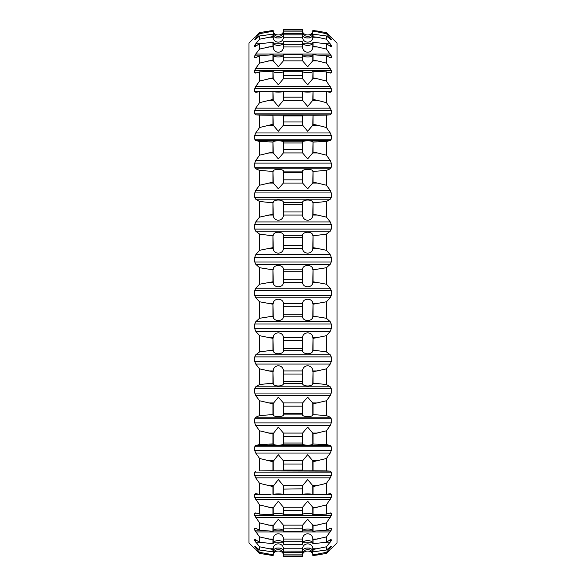 <?xml version="1.0" encoding="UTF-8"?>
<svg xmlns="http://www.w3.org/2000/svg" width="586" height="586" viewBox="0 0 586 586"><rect width="100%" height="100%" fill="white"/><g stroke="black" fill="none" stroke-linecap="round" stroke-linejoin="round"><path stroke-width="0.88" d="M331.251 548.723L337.009 542.98L337.009 43.02L326.446 32.604L326.446 33.688L331.251 39.152L331.251 39.775L330.27 39.152L326.446 35.98L326.446 39.211L331.251 45.371L331.251 46.602L330.27 46.316L326.446 43.752L326.446 49.07L331.251 55.831L331.251 57.648L330.27 57.699L326.446 55.787L326.446 63.105L331.251 70.349L331.251 72.723L330.27 73.103L326.446 71.88L326.446 81.073L331.251 88.676L331.251 91.57L330.27 92.28L326.446 91.76L326.446 102.667L330.27 108.132L331.251 110.498L331.251 113.852L330.27 114.885L326.446 115.083L326.446 127.521L330.27 132.963L331.251 135.439L331.251 139.212L330.27 140.537L326.446 141.446L326.446 155.202L330.27 160.527L331.251 163.076L331.251 167.193L330.27 168.805L326.446 170.401L326.446 185.242L330.27 190.362L331.251 192.94L331.251 197.335L330.27 199.189L326.446 201.459L326.446 217.128L330.27 221.955L331.251 224.519L331.251 229.111L330.27 231.184L326.446 234.085L326.446 250.31L330.27 254.764L331.251 257.269L331.251 261.979L330.27 264.235L326.446 267.714L326.446 284.225L330.27 288.224L331.251 290.627L331.251 295.373L330.27 297.776L326.446 301.775L326.446 318.286L330.27 321.765L331.251 324.021L331.251 328.731L330.27 331.237L326.446 335.69L326.446 351.915L330.27 354.816L331.251 356.889L331.251 361.481L330.27 364.045L326.446 368.872L326.446 384.541L330.27 386.811L331.251 388.665L331.251 393.06L330.27 395.638L326.446 400.758L326.446 415.599L330.27 417.195L331.251 418.807L331.251 422.924L330.27 425.473L326.446 430.798L326.446 444.554L330.27 445.463L331.251 446.788L331.251 450.561L330.27 453.037L326.446 458.479L326.446 470.917L330.27 471.115L331.251 472.148L331.251 475.502L330.27 477.868L326.446 483.333L326.446 494.24L330.409 493.705M330.27 73.103L331.251 72.723L329.083 72.723M330.27 57.699L331.251 57.648L330.182 57.648M331.119 46.726L330.753 46.602M330.27 36.332L331.251 37.277M330.27 549.668L326.446 553.396L326.446 552.312L331.251 546.848L331.215 546.196M331.119 546.225L326.446 550.02L326.446 546.789L331.251 540.629L331.119 539.274M330.753 539.398L326.446 542.248L326.446 536.93L331.251 530.169L331.251 528.352L330.27 528.301L326.446 530.213L326.446 522.895L331.251 515.651L331.251 513.277L330.27 512.897L326.446 514.12L326.446 504.927L331.251 497.324L331.251 494.43L330.497 493.705M330.182 528.352L331.251 528.352L330.27 528.301M329.083 513.277L331.251 513.277L330.27 512.897M259.554 284.225L259.554 267.714L272.944 269.838L272.944 281.793L259.554 284.225L255.73 288.224L254.749 290.627L254.749 295.373L331.251 295.373M259.554 301.775L272.944 304.207L272.944 316.162L259.554 318.286L259.554 301.775L255.73 297.776L254.749 295.373M283.463 304.053C283.88 297.783 273.017 297.563 273.208 303.878M312.792 303.878C312.983 297.563 302.12 297.783 302.537 304.053M313.056 316.162L312.741 316.799L317.341 316.799L313.056 316.162L313.056 304.207L326.446 301.775M317.341 316.799L326.446 318.286M283.463 316.308C283.88 321.765 273.017 321.956 273.208 316.462M312.792 316.462C312.983 321.956 302.12 321.758 302.537 316.308M259.554 318.286L255.73 321.765L330.27 321.765M259.554 335.69L272.944 338.378L272.944 350.128L259.554 351.915L259.554 335.69L255.73 331.237L254.749 328.731L254.749 324.021L255.73 321.765M283.463 338.225C283.88 331.244 273.017 331.002 273.208 338.027M312.792 338.027C312.983 331.002 302.12 331.244 302.537 338.225M313.056 350.128L312.741 350.677L317.341 350.677L313.056 350.128L313.056 338.378L326.446 335.69M317.341 350.677L326.446 351.915M283.463 350.267C283.88 354.816 273.017 354.97 273.208 350.391M312.792 350.391C312.983 354.97 302.12 354.816 302.537 350.267M259.554 351.915L255.73 354.816L330.27 354.816M259.554 368.872L272.944 371.773L272.944 383.119L259.554 384.541L259.554 368.872L255.73 364.045L254.749 361.481L254.749 356.889L255.73 354.816M283.463 371.619C283.88 364.053 273.017 363.789 273.208 371.407M312.792 371.407C312.983 363.789 302.12 364.053 302.537 371.619M313.056 383.119L312.741 383.574L317.341 383.574L313.056 383.119L313.056 371.773L326.446 368.872M317.341 383.574L326.446 384.541M283.463 383.244C283.88 386.804 273.017 386.928 273.208 383.347M312.792 383.347C312.983 386.928 302.12 386.804 302.537 383.244M259.554 384.541L255.73 386.811L330.27 386.811M259.554 400.758L272.944 403.827L272.944 414.566L259.554 415.599L259.554 400.758L255.73 395.638L254.749 393.06L254.749 388.665L255.73 386.811M283.419 412.61L283.404 414.91L302.596 414.91L302.574 412.507L302.376 413.379L283.624 413.379L283.404 402.941L278.328 397.205L272.944 403.827M312.792 414.72L317.341 414.91L312.792 414.72L312.741 402.941L307.665 397.205L302.596 402.941L302.574 406.809L302.376 406.149L283.624 406.149L283.419 406.691M313.056 414.566L313.056 403.827L326.446 400.758M317.341 414.91L326.446 415.599M283.463 414.683C283.88 417.195 273.017 417.283 273.208 414.756M312.792 414.756C312.983 417.283 302.12 417.195 302.537 414.683M259.554 415.599L255.73 417.195L330.27 417.195M259.554 430.798L272.944 433.977L272.944 443.939L259.554 444.554L259.554 430.798L255.73 425.473L254.749 422.924L254.749 418.807L255.73 417.195M283.419 442.276L283.404 444.166L302.596 444.166L302.574 442.174L302.376 443.023L283.624 443.023L283.404 433.069L278.328 427.099L272.944 433.977M312.792 444.042L317.341 444.166L312.792 444.042L312.741 433.069L307.665 427.099L302.596 433.069L302.574 436.892L302.376 436.321L283.624 436.321L283.419 436.782M313.056 443.939L313.056 433.977L326.446 430.798M317.341 444.166L326.446 444.554M283.463 444.042C283.88 445.463 273.017 445.507 273.208 444.078M312.792 444.078C312.983 445.507 302.12 445.463 302.537 444.042M259.554 444.554L255.73 445.463L330.27 445.463M259.554 458.479L272.944 461.717L272.944 470.726L259.554 470.917L259.554 458.479L255.73 453.037L254.749 450.561L254.749 446.788L255.73 445.463M283.419 469.379L283.404 470.836L302.596 470.836L302.574 469.291L302.376 470.097L283.624 470.097L283.404 460.801L278.328 454.707L272.944 461.717M312.792 470.785L317.341 470.836L312.792 470.785L312.741 460.801L307.665 454.707L302.596 460.801L302.574 464.522L302.376 464.039L283.624 464.039L283.419 464.42M313.056 470.726L313.056 461.717L326.446 458.479M317.341 470.836L326.446 470.917M283.463 470.807L273.208 470.814M312.792 470.814L302.537 470.807M259.554 470.917L330.27 471.115M271.01 494.489L259.554 494.24L259.554 483.333L255.73 477.868L254.749 475.502L254.749 472.148L255.73 471.115M259.554 483.333L272.944 486.57L272.944 494.474M302.53 494.423L302.574 493.397L302.376 494.145L283.624 494.145L283.404 485.662L278.328 479.538L272.944 486.57M326.446 494.24L312.792 494.489L312.741 485.662L307.665 479.538L302.596 485.662L302.574 489.207L302.376 488.827L283.419 489.12M313.056 494.474L313.056 486.57L326.446 483.333M283.463 494.54C283.88 493.72 273.017 493.69 273.208 494.511M312.792 494.511C312.983 493.69 302.12 493.72 302.537 494.54M259.554 494.24L255.591 493.705M259.554 504.927L272.944 508.113L272.944 514.772L259.554 514.12L259.554 504.927L254.749 497.324L254.749 494.43L255.503 493.705M302.596 514.64L302.574 514.068L302.376 514.75L283.624 514.75L283.404 507.227L278.328 501.184L272.944 508.113M326.446 514.12L312.792 514.742L312.741 507.227L307.665 501.184L302.596 507.227L302.574 510.538L283.419 510.465M313.056 514.772L313.056 508.113L326.446 504.927M283.463 514.816C283.88 512.897 273.017 512.831 273.208 514.764M312.792 514.764C312.983 512.831 302.12 512.897 302.537 514.816M259.554 514.12L255.73 512.897L254.749 513.277L255.73 512.897M256.917 513.277L254.749 513.277L254.749 515.651L331.251 515.651M259.554 522.895L272.944 525.972L272.944 531.275L259.554 530.213L259.554 522.895L254.749 515.651M302.596 531.026L302.376 531.561L283.624 531.561L283.404 525.122L278.328 519.269L272.944 525.972M326.446 530.213L312.792 531.202L312.741 525.122L307.665 519.269L302.596 525.122L302.574 528.154L283.419 528.089M313.056 531.275L313.056 525.972L326.446 522.895M283.463 531.304C283.88 528.308 273.017 528.198 273.208 531.216L273.208 525.664M312.741 531.026L312.792 531.202C312.983 528.198 302.12 528.308 302.537 531.304M259.554 530.213L255.73 528.301L254.749 528.352L255.73 528.301M255.818 528.352L254.749 528.352L254.749 530.169L259.466 530.169M259.554 536.93L272.944 539.853L272.944 543.698L259.554 542.248L259.554 536.93L254.749 530.169M283.463 539.765C283.88 531.963 273.017 531.692 273.208 539.545L272.944 539.853M326.446 542.248L313.056 543.698L312.792 539.56C312.983 531.692 302.12 531.963 302.537 539.765M313.056 543.698L313.056 539.853L326.446 536.93M283.463 543.705C283.88 539.691 273.017 539.552 273.208 543.596L273.259 539.054L268.659 539.054M312.741 543.339L312.792 543.581C312.983 539.552 302.12 539.691 302.537 543.705M259.554 542.248L254.881 539.274M255.247 539.398L254.749 539.398L254.749 540.629L257.122 540.629M259.554 546.789L272.944 549.5L272.944 551.836L259.554 550.02L259.554 546.789L254.749 540.629M283.463 549.434C283.88 542.167 273.017 541.911 273.208 549.228L272.944 549.5M326.446 550.02L313.056 551.836L312.792 549.236C312.983 541.911 302.12 542.167 302.537 549.434M313.056 551.836L313.056 549.5L326.446 546.789M283.463 551.829C283.88 546.855 273.017 546.679 273.208 551.682L273.259 548.767L268.659 548.767M312.741 551.375L312.792 551.675C312.983 546.679 302.12 546.855 302.537 551.829M259.554 550.02L254.785 546.196M254.881 546.225L254.749 546.848L255.723 546.848M259.554 552.312L272.944 554.766L272.944 555.55L259.554 553.396L259.554 552.312L254.749 546.848M283.463 554.715C283.88 548.1 273.017 547.873 273.208 554.524L272.944 554.766M313.056 554.766L317.341 554.107L312.741 554.107L313.056 555.55L317.341 554.986L313.056 555.55L312.792 554.532C312.983 547.873 302.12 548.1 302.537 554.715M317.341 554.107L326.446 552.312M317.341 554.986L326.446 553.396M283.463 555.513C283.88 549.675 273.017 549.47 273.208 555.352L273.259 554.107L268.659 554.107M312.792 555.352C312.983 549.47 302.12 549.675 302.537 555.513C302.12 549.675 312.983 549.47 312.792 555.352L312.741 554.986M259.554 553.396L255.73 549.668M254.749 548.723L248.991 542.98L248.991 43.02L254.749 37.277M313.056 31.234L312.741 31.893L317.341 31.893L313.056 31.234L313.056 30.45L326.446 32.604M302.537 31.285C302.12 37.9 312.983 38.127 312.792 31.476L312.792 30.655C312.983 36.53 302.12 36.325 302.537 30.487C302.12 36.325 312.983 36.53 312.792 30.648L317.341 31.014M272.944 31.234L259.554 33.688L259.554 32.604L272.944 30.45L273.208 31.468L272.944 30.45M283.463 30.487C283.88 36.325 273.017 36.53 273.208 30.648L273.259 31.014M259.554 32.604L255.73 36.332M317.341 31.893L326.446 33.688M283.463 31.285C283.88 37.9 273.017 38.127 273.208 31.476L273.259 31.893L268.659 31.893M259.554 33.688L255.73 37.907L257.225 37.907M259.554 35.98L272.944 34.164L272.944 36.5L259.554 39.211L259.554 35.98L254.749 39.775L255.73 37.907M283.463 34.171C283.88 39.145 273.017 39.321 273.208 34.318L272.944 34.164M302.537 36.566C302.12 43.833 312.983 44.089 312.792 36.772L312.741 37.233L317.341 37.233L312.792 36.764L312.792 34.325C312.983 39.321 302.12 39.145 302.537 34.171M313.056 36.5L313.056 34.164L326.446 35.98M317.341 37.233L326.446 39.211M283.463 36.566C283.88 43.833 273.017 44.089 273.208 36.772L273.259 34.625M259.554 39.211L255.73 43.84L259.422 43.84M259.554 43.752L272.944 42.302L272.944 46.148L259.554 49.07L259.554 43.752L254.749 46.602L254.749 45.371L255.73 43.84M254.881 46.726L255.247 46.602M283.463 42.295C283.88 46.309 273.017 46.448 273.208 42.404L272.944 42.302M302.537 46.235C302.12 54.037 312.983 54.308 312.792 46.455L312.741 46.946L317.341 46.946L312.792 46.441L312.792 42.419C312.983 46.448 302.12 46.309 302.537 42.295M313.056 46.148L313.056 42.302L326.446 43.752M317.341 46.946L326.446 49.07M283.463 46.235C283.88 54.037 273.017 54.308 273.208 46.455L273.259 42.661M259.554 49.07L255.73 54.044L330.27 54.044M259.554 55.787L272.944 54.725L272.944 60.028L259.554 63.105L259.554 55.787L255.73 57.699L254.749 57.648L254.749 55.831L255.73 54.044M255.73 57.699L254.749 57.648L255.818 57.648M283.463 54.696C283.88 57.692 273.017 57.802 273.208 54.784L272.944 54.725M312.792 60.336L312.741 60.878L317.341 60.878L312.792 60.336L312.792 54.798C312.983 57.802 302.12 57.692 302.537 54.696M313.056 60.028L313.056 54.725L326.446 55.787M317.341 60.878L326.446 63.105M312.741 60.878L307.665 66.731L302.596 60.878L302.574 57.846L283.426 57.846L283.404 60.878L278.328 66.731L273.259 60.878L273.259 54.974M259.554 63.105L255.73 68.335L330.27 68.335M259.554 71.88L272.944 71.228L272.944 77.887L259.554 81.073L259.554 71.88L255.73 73.103L254.749 72.723L254.749 70.349L255.73 68.335M255.73 73.103L254.749 72.723L256.917 72.723M283.463 71.184C283.88 73.103 273.017 73.169 273.208 71.236M312.792 71.236C312.983 73.169 302.12 73.103 302.537 71.184M313.056 77.887L312.741 78.773L317.341 78.773L313.056 77.887L313.056 71.228L326.446 71.88M317.341 78.773L326.446 81.073M312.741 78.773L307.665 84.816L302.596 78.773L302.574 75.462L283.426 75.462L283.404 78.773L278.328 84.816L273.259 78.773L272.944 71.228M259.554 81.073L255.73 86.464L330.27 86.464M259.554 91.76L272.944 91.526L272.944 99.43L259.554 102.667L259.554 91.76L255.73 92.28L254.749 91.57L254.749 88.676L255.73 86.464M283.463 91.46C283.88 92.28 273.017 92.31 273.208 91.489M312.792 91.489C312.983 92.31 302.12 92.28 302.537 91.46M313.056 99.43L312.741 100.338L317.341 100.338L313.056 99.43L313.056 91.526L326.446 91.76M317.341 100.338L326.446 102.667M312.741 100.338L307.665 106.462L302.596 100.338L302.574 96.793L302.376 97.173L283.624 97.173L283.426 96.793L283.404 100.338L278.328 106.462L273.259 100.338L272.944 91.526M259.554 102.667L255.73 108.132L330.27 108.132M259.554 115.083L272.944 115.274L272.944 124.283L259.554 127.521L259.554 115.083L255.73 114.885L254.749 113.852L254.749 110.498L255.73 108.132M283.463 115.193L273.208 115.186M312.792 115.186L302.537 115.193M313.056 124.283L312.741 125.199L317.341 125.199L313.056 124.283L313.056 115.274L326.446 115.083M317.341 125.199L326.446 127.521M312.741 125.199L307.665 131.293L302.596 125.199L302.574 121.478L302.376 121.961L283.624 121.961L283.426 121.478L283.404 125.199L278.328 131.293L273.259 125.199L272.944 115.274M259.554 127.521L255.73 132.963L330.27 132.963M259.554 141.446L272.944 142.061L272.944 152.023L259.554 155.202L259.554 141.446L255.73 140.537L254.749 139.212L254.749 135.439L255.73 132.963M283.463 141.959C283.88 140.537 273.017 140.494 273.208 141.922M312.792 141.922C312.983 140.494 302.12 140.537 302.537 141.959M313.056 152.023L312.741 152.931L317.341 152.931L313.056 152.023L313.056 142.061L326.446 141.446M317.341 152.931L326.446 155.202M312.741 152.931L307.665 158.901L302.596 152.931L302.574 149.108L302.376 149.679L283.624 149.679L283.426 149.108L283.404 152.931L278.328 158.901L273.259 152.931L272.944 142.061M259.554 155.202L255.73 160.527L330.27 160.527M259.554 170.401L272.944 171.434L272.944 182.173L259.554 185.242L259.554 170.401L255.73 168.805L254.749 167.193L254.749 163.076L255.73 160.527M283.463 171.317C283.88 168.805 273.017 168.717 273.208 171.244M312.792 171.244C312.983 168.717 302.12 168.805 302.537 171.317M313.056 182.173L312.741 183.059L317.341 183.059L313.056 182.173L313.056 171.434L326.446 170.401M317.341 183.059L326.446 185.242M312.741 183.059L307.665 188.795L302.596 183.059L302.574 179.191L302.376 179.851L283.624 179.851L283.426 179.191L283.404 183.059L278.328 188.795L273.259 183.059L272.944 171.434M259.554 185.242L255.73 190.362L330.27 190.362M259.554 201.459L272.944 202.881L272.944 214.227L259.554 217.128L259.554 201.459L255.73 199.189L254.749 197.335L254.749 192.94L255.73 190.362M283.463 202.756C283.88 199.196 273.017 199.072 273.208 202.653M312.792 202.653C312.983 199.072 302.12 199.196 302.537 202.756M313.056 214.227L312.741 215.069L317.341 215.069L313.056 214.227L313.056 202.881L326.446 201.459M317.341 215.069L326.446 217.128M283.463 214.381C283.88 221.948 273.017 222.211 273.208 214.593M312.792 214.593C312.983 222.211 302.12 221.948 302.537 214.381M259.554 217.128L255.73 221.955L330.27 221.955M259.554 234.085L272.944 235.872L272.944 247.622L259.554 250.31L259.554 234.085L255.73 231.184L254.749 229.111L254.749 224.519L255.73 221.955M283.463 235.733C283.88 231.184 273.017 231.03 273.208 235.609M312.792 235.609C312.983 231.03 302.12 231.184 302.537 235.733M313.056 247.622L312.741 248.413L317.341 248.413L313.056 247.622L313.056 235.872L326.446 234.085M317.341 248.413L326.446 250.31M283.463 247.775C283.88 254.756 273.017 254.998 273.208 247.973M312.792 247.973C312.983 254.998 302.12 254.756 302.537 247.775M259.554 250.31L255.73 254.764L330.27 254.764M259.554 267.714L255.73 264.235L254.749 261.979L254.749 257.269L255.73 254.764M283.463 269.692C283.88 264.235 273.017 264.044 273.208 269.538M312.792 269.538C312.983 264.044 302.12 264.242 302.537 269.692M313.056 281.793L312.741 282.518L317.341 282.518L313.056 281.793L313.056 269.838L326.446 267.714M317.341 282.518L326.446 284.225M283.463 281.947C283.88 288.217 273.017 288.437 273.208 282.122M312.792 282.122C312.983 288.437 302.12 288.217 302.537 281.947M312.792 316.418L313.056 304.207M312.792 303.922L312.741 303.482L317.341 303.482M302.581 313.547L302.376 314.286L283.624 314.286L283.426 313.422L283.404 316.799L302.596 316.799L302.376 306.244L283.624 306.244L283.426 307.079L283.404 303.482L302.596 303.482L302.581 306.954M268.659 316.799L273.259 316.799L272.944 304.207M268.659 303.482L273.259 303.482L273.208 303.922M283.419 313.547L283.419 306.954M312.792 350.355L313.056 338.378M312.792 338.071L312.741 337.587L317.341 337.587M302.581 347.688L302.376 348.458L283.624 348.458L283.426 347.571L283.404 350.677L302.596 350.677L302.376 340.554L283.624 340.554L283.426 341.345L283.404 337.587L302.596 337.587L302.581 341.213M268.659 350.677L273.259 350.677L272.944 338.378M268.659 337.587L273.259 337.587L273.208 338.071M283.419 347.688L283.419 341.213M312.792 383.31L313.056 371.773M312.792 371.451L312.741 370.931L317.341 370.931M302.596 383.574L302.574 380.79L302.376 381.676L283.624 381.676L283.426 380.79L283.404 383.574L302.596 383.574L302.53 382.863M302.581 380.907L302.376 374.044L283.624 374.044L283.426 374.776L283.404 370.931L302.596 370.931L302.581 374.652M283.47 382.863L283.404 383.574M268.659 383.574L273.259 383.574L272.944 371.773M268.659 370.931L273.259 370.931L273.208 371.451M283.419 380.907L283.419 374.652M302.596 414.91L302.53 414.361M302.581 412.61L302.581 406.691M283.47 414.361L283.404 414.91M268.659 414.91L273.259 414.91L273.208 403.483M302.596 444.166L302.53 443.778M302.581 442.276L302.581 436.782M283.47 443.778L283.404 444.166M268.659 444.166L273.259 444.166L273.208 433.633M302.581 469.379L302.581 464.42M268.659 470.836L273.259 470.836L273.208 461.372M312.792 494.489L314.99 494.489M302.581 493.471L302.581 489.12M283.419 493.471L283.47 494.423M273.208 494.489L273.208 486.233M302.581 514.134L302.581 510.465M283.419 514.134L283.404 514.64M273.259 514.64L273.208 507.784M302.581 531.004L302.581 528.089M317.341 539.054L312.741 539.054L313.056 539.853M302.376 541.698L302.376 544.284L302.581 541.691L283.426 541.735L283.404 539.054L302.596 539.054L302.581 541.691M302.376 544.284L283.624 544.284L283.419 541.691M317.341 548.767L312.741 548.767L313.056 549.5M302.574 552.349L302.581 551.038L283.426 551.067L283.404 548.767L302.596 548.767L302.581 551.038M302.581 552.32L302.376 552.715L283.426 552.349M273.259 551.375L272.944 551.836M283.419 552.32L283.419 551.038M302.596 554.986L302.537 555.433M302.581 556.4L302.581 555.968L283.426 555.982L283.404 554.107L302.596 554.107L302.581 555.968M283.463 555.433L283.404 554.986M273.259 554.986L272.944 555.55M283.419 556.4L283.419 555.968M302.574 29.6L283.426 29.6M302.581 30.033L283.426 30.018L283.404 31.893L302.596 31.893L302.581 29.6M302.596 31.014L302.537 30.567M283.463 30.567L283.404 31.014M283.419 30.033L283.419 29.6M312.741 34.625L313.056 34.164M302.581 34.962L283.426 34.933L283.404 37.233L302.596 37.233L302.376 33.285L283.426 33.651M268.659 37.233L273.259 37.233L272.944 36.5M283.419 34.962L283.419 33.68M302.596 46.946L302.376 41.716L283.624 41.716L283.419 42.192L283.404 46.946L302.596 46.946M302.596 42.661L302.581 42.192L302.596 42.661M268.659 46.946L273.259 46.946L272.944 46.148M302.376 41.716L302.581 44.309M302.376 44.302L283.419 44.309M302.581 57.911L302.376 54.439L283.624 54.439L283.419 57.911M312.792 78.216L313.056 71.228M302.581 75.535L302.376 71.25L283.624 71.25L283.426 71.931L283.404 71.36M302.596 71.36L302.581 71.866M283.419 75.535L283.419 71.866M312.792 99.766L313.056 91.526M312.792 91.511L314.99 91.511M302.581 96.88L302.376 91.856L283.624 91.856L283.426 92.603L283.47 91.577M302.581 92.529L302.53 91.577M273.208 91.511L271.01 91.511M283.419 96.88L283.419 92.529M312.792 124.628L313.056 115.274M312.792 115.215L317.341 115.164M302.581 121.58L302.376 115.903L283.624 115.903L283.426 116.709L283.404 115.164L302.53 115.383M302.596 115.164L302.581 116.621M268.659 115.164L273.208 115.215M283.419 121.58L283.419 116.621M312.792 152.367L313.056 142.061M312.792 141.959L317.341 141.834M302.581 149.218L302.376 142.977L283.624 142.977L283.426 143.826L283.404 141.834L302.596 141.834L302.53 142.222M302.596 141.834L302.581 143.724M283.47 142.222L283.404 141.834M268.659 141.834L273.208 141.959M283.419 149.218L283.419 143.724M312.792 182.517L313.056 171.434M312.792 171.28L317.341 171.09M302.581 179.309L302.376 172.621L283.624 172.621L283.419 173.39L283.404 171.09L302.596 171.09L302.53 171.639M302.596 171.09L302.581 173.39M283.47 171.639L283.404 171.09M268.659 171.09L273.208 171.28M283.419 179.309L283.419 173.39M312.792 214.549L313.056 202.881M312.792 202.69L317.341 202.426M302.581 211.348L302.376 211.956L283.624 211.956L283.426 211.224L283.404 215.069L302.596 215.069L302.376 204.324L283.624 204.324L283.426 205.21L283.404 202.426L302.596 202.426L302.53 203.137M302.596 202.426L302.581 205.093M283.47 203.137L283.404 202.426M268.659 215.069L273.259 215.069L272.944 202.881M268.659 202.426L273.208 202.69M283.419 211.348L283.419 205.093M312.792 247.929L313.056 235.872M312.792 235.645L317.341 235.323M302.581 244.787L302.376 245.446L283.624 245.446L283.426 244.655L283.404 248.413L302.596 248.413L302.376 237.542L283.624 237.542L283.426 238.429L283.404 235.323L302.596 235.323L302.581 238.312M268.659 248.413L273.259 248.413L272.944 235.872M268.659 235.323L273.208 235.645M283.419 244.787L283.419 238.312M312.792 282.078L313.056 269.838M312.792 269.582L312.741 269.201L317.341 269.201M302.581 279.046L302.376 279.756L283.624 279.756L283.426 278.921L283.404 282.518L302.596 282.518L302.376 271.714L283.624 271.714L283.426 272.578L283.404 269.201L302.596 269.201L302.581 272.453M268.659 282.518L273.259 282.518L272.944 269.838M268.659 269.201L273.259 269.201L273.208 269.582M283.419 279.046L283.419 272.453M302.376 314.286L302.376 306.244M283.624 314.286L283.624 306.244M302.376 348.458L302.376 340.554M283.624 348.458L283.624 340.554M302.376 381.676L302.376 374.044M283.624 381.676L283.624 374.044M302.376 413.379L302.376 406.149M283.624 413.379L283.624 406.149M302.376 443.023L302.376 436.321M283.624 443.023L283.624 436.321M302.376 470.097L302.376 464.039M283.624 470.097L283.624 464.039M302.376 494.145L302.376 488.827M283.624 494.145L283.624 488.827M302.376 514.75L302.376 510.267M283.624 514.75L283.624 510.267M302.376 531.561L302.376 527.993M283.624 531.561L283.624 527.993M283.624 544.284L283.624 541.698M302.376 552.715L302.574 551.067M302.376 551.14L283.426 551.067M283.624 552.715L283.624 551.14M302.574 556.4L302.574 555.982M302.376 556.173L283.426 555.982M302.376 556.7L283.624 556.7M302.574 30.018L302.376 29.3M283.426 30.018L283.624 29.3M302.376 29.827L283.624 29.827M302.574 34.933L302.376 33.285M283.426 34.933L283.624 33.285M302.376 34.86L283.624 34.86M283.624 44.302L283.624 41.716M302.376 58.007L302.376 54.439M283.624 58.007L283.624 54.439M302.376 75.733L302.376 71.25M283.624 75.733L283.624 71.25M302.376 97.173L302.376 91.856M283.624 97.173L283.624 91.856M302.376 121.961L302.376 115.903M283.624 121.961L283.624 115.903M302.376 149.679L302.376 142.977M283.624 149.679L283.624 142.977M302.376 179.851L302.376 172.621M283.624 179.851L283.624 172.621M302.376 211.956L302.376 204.324M283.624 211.956L283.624 204.324M302.376 245.446L302.376 237.542M283.624 245.446L283.624 237.542M302.376 279.756L302.376 271.714M283.624 279.756L283.624 271.714M254.749 290.627L331.251 290.627M255.73 297.776L330.27 297.776M254.749 324.021L331.251 324.021M254.749 328.731L331.251 328.731M255.73 331.237L330.27 331.237M254.749 356.889L331.251 356.889M254.749 361.481L331.251 361.481M255.73 364.045L330.27 364.045M254.749 388.665L331.251 388.665M254.749 393.06L331.251 393.06M255.73 395.638L330.27 395.638M268.659 402.941L273.259 402.941M283.404 402.941L302.596 402.941M312.741 402.941L317.341 402.941M254.749 418.807L331.251 418.807M254.749 422.924L331.251 422.924M255.73 425.473L330.27 425.473M268.659 433.069L273.259 433.069M283.404 433.069L302.596 433.069M312.741 433.069L317.341 433.069M254.749 446.788L331.251 446.788M254.749 450.561L331.251 450.561M255.73 453.037L330.27 453.037M268.659 460.801L273.259 460.801M283.404 460.801L302.596 460.801M312.741 460.801L317.341 460.801M254.749 472.148L331.251 472.148M254.749 475.502L331.251 475.502M255.73 477.868L330.27 477.868M268.659 485.662L273.259 485.662M283.404 485.662L302.596 485.662M312.741 485.662L317.341 485.662M254.749 494.43L267.223 494.43M273.303 494.43L283.36 494.43M302.64 494.43L312.697 494.43M318.777 494.43L331.251 494.43M254.749 497.324L331.251 497.324M255.73 499.536L330.27 499.536M268.659 507.227L273.259 507.227M283.404 507.227L302.596 507.227M312.741 507.227L317.341 507.227M277.867 513.277L278.797 513.277M307.203 513.277L308.133 513.277M255.73 517.665L330.27 517.665M268.659 525.122L273.259 525.122M283.404 525.122L302.596 525.122M312.741 525.122L317.341 525.122M273.882 530.169L282.782 530.169M303.218 530.169L312.118 530.169M326.534 530.169L331.251 530.169M255.73 531.956L330.27 531.956M276.812 540.629L279.852 540.629M306.148 540.629L309.188 540.629M328.878 540.629L331.251 540.629M255.73 542.16L259.422 542.16M273.904 542.16L282.76 542.16M303.24 542.16L312.096 542.16M326.578 542.16L330.27 542.16M330.277 546.848L331.251 546.848M255.73 548.093L257.225 548.093M276.511 548.093L280.152 548.093M305.848 548.093L309.489 548.093M328.775 548.093L330.27 548.093M276.511 37.907L280.152 37.907M305.848 37.907L309.489 37.907M328.775 37.907L330.27 37.907M254.749 39.152L255.723 39.152M330.277 39.152L331.251 39.152M273.904 43.84L282.76 43.84M303.24 43.84L312.096 43.84M326.578 43.84L330.27 43.84M254.749 45.371L257.122 45.371M276.812 45.371L279.852 45.371M306.148 45.371L309.188 45.371M328.878 45.371L331.251 45.371M254.749 55.831L259.466 55.831M273.882 55.831L282.782 55.831M303.218 55.831L312.118 55.831M326.534 55.831L331.251 55.831M268.659 60.878L273.259 60.878M283.404 60.878L302.596 60.878M254.749 70.349L331.251 70.349M277.867 72.723L278.797 72.723M307.203 72.723L308.133 72.723M268.659 78.773L273.259 78.773M283.404 78.773L302.596 78.773M254.749 88.676L331.251 88.676M254.749 91.57L267.223 91.57M273.303 91.57L283.36 91.57M302.64 91.57L312.697 91.57M318.777 91.57L331.251 91.57M268.659 100.338L273.259 100.338M283.404 100.338L302.596 100.338M254.749 110.498L331.251 110.498M254.749 113.852L331.251 113.852M255.73 114.885L330.27 114.885M268.659 125.199L273.259 125.199M283.404 125.199L302.596 125.199M254.749 135.439L331.251 135.439M254.749 139.212L331.251 139.212M255.73 140.537L330.27 140.537M268.659 152.931L273.259 152.931M283.404 152.931L302.596 152.931M254.749 163.076L331.251 163.076M254.749 167.193L331.251 167.193M255.73 168.805L330.27 168.805M268.659 183.059L273.259 183.059M283.404 183.059L302.596 183.059M254.749 192.94L331.251 192.94M254.749 197.335L331.251 197.335M255.73 199.189L330.27 199.189M254.749 224.519L331.251 224.519M254.749 229.111L331.251 229.111M255.73 231.184L330.27 231.184M254.749 257.269L331.251 257.269M254.749 261.979L331.251 261.979M255.73 264.235L330.27 264.235M255.73 288.224L330.27 288.224M302.552 494.489L283.448 494.489M302.53 514.779L283.47 514.779M302.53 71.221L283.47 71.221M302.552 91.511L283.448 91.511"/></g></svg>
